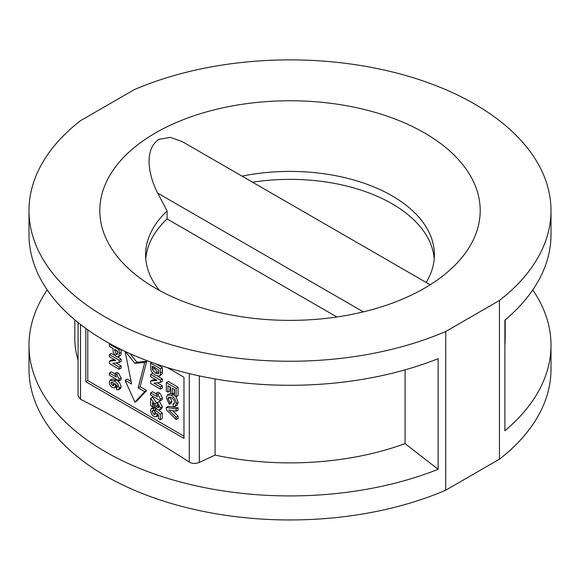<?xml version="1.0" encoding="UTF-8"?>
<svg xmlns="http://www.w3.org/2000/svg" width="580" height="580" viewBox="0 0 580 580"><rect width="100%" height="100%" fill="white"/><g stroke="black" fill="none" stroke-linecap="round" stroke-linejoin="round"><path stroke-width="0.87" d="M551 210.569L551 234.603A261 150.684 0 0 1 504.89 320.124L504.89 430.759A261 150.684 0 0 0 551 345.231L551 369.264A261 150.684 0 0 1 499.438 459.179L499.438 300.483A261 150.684 0 0 0 551 210.569A261 150.684 0 0 0 407.203 75.929A261 150.684 0 0 0 134.256 89.646L80.562 120.654A261 150.684 0 0 0 29 210.569L29 234.603A261 150.684 0 0 0 105.444 341.149A261 150.684 0 0 0 438.132 358.665L438.132 469.3L405.079 443.62L405.079 369.851M363.377 311.873L157.731 193.147C148.567 175.725 143.615 149.734 158.833 139.374L170.375 137.38L182.446 141.737L430.193 284.773M157.731 193.147L167.098 211.026A144.384 83.361 0 0 0 145.616 254.78A144.384 83.361 0 0 0 159.514 290.457M424.488 132.922A190.196 109.809 0 0 0 165.532 127.535A190.196 109.809 0 0 0 137.605 276.269A190.196 109.809 0 0 0 155.512 288.216A190.196 109.809 0 0 0 442.395 276.269A190.196 109.809 0 0 0 424.488 132.922M426.191 282.46A144.384 83.361 0 0 0 434.384 254.78A144.384 83.361 0 0 0 392.095 195.83A144.384 83.361 0 0 0 242.048 176.146M47.219 289.92A261 150.684 0 0 0 29 345.231L29 369.264A261 150.684 0 0 0 105.444 475.817A261 150.684 0 0 0 445.745 490.187L445.745 331.485A261 150.684 0 0 1 105.444 317.122A261 150.684 0 0 1 29 210.569M29 345.231A261 150.684 0 0 0 105.444 451.784A261 150.684 0 0 0 438.132 469.3M131.116 381.495L127.042 379.146L125.077 380.277L134.893 402.136L144.71 391.616L138.171 387.839L144.71 362.464L134.893 363.341L125.418 351.552M134.893 402.136L136.858 401.005L146.675 390.485L140.128 386.7L146.675 361.325L136.858 362.203L129.971 353.64M151.344 408.501L153.41 408.61L153.62 410.625L152.54 410.567L152.112 411.481L153.794 414.214L154.998 414.453L155.382 413.533L154.628 411.51L154.86 409.741L160.29 414.185L160.29 419.71L158.405 418.615L158.405 414.845L156.651 413.388L157.02 414.997L156.223 416.752L153.838 416.418L151.735 414.403L150.474 410.625L151.344 408.501L153.309 407.37L155.375 407.479L155.571 409.335M154.077 410.35L155.759 413.076M158.739 410.176L162.255 413.047L162.255 418.572L160.29 419.71M158.405 415.461L156.223 416.752M150.604 398.272L156.361 406.399L157.492 407.479L158.478 407.66L158.782 406.885L157.274 404.593L157.456 402.52L160.421 407.87L159.594 410.016L157.745 409.806L155.288 407.29L152.489 402.563L152.489 406.776L150.604 405.681L150.604 398.272L152.569 397.14L157.354 403.695M157.456 402.52L159.42 401.389L162.385 406.739L161.559 408.878L159.594 410.016M150.604 392.892L157.593 396.93L156.013 393.254L157.905 394.349L160.421 398.989L160.421 400.744L150.604 395.074L150.604 392.892L152.569 391.761L156.187 393.849M156.013 393.254L157.977 392.123L159.862 393.211L162.385 397.858L162.385 399.605L160.421 400.744M150.604 374.434L160.421 380.103L160.421 382.379L153.968 383.213L160.421 386.933L160.421 389.115L150.604 383.445L150.604 381.103L156.955 380.284L150.604 376.616L150.604 374.434L152.569 373.302L153.25 373.701M157.753 376.304L162.385 378.972L162.385 381.248L160.421 382.379M157.18 382.8L162.385 385.801L162.385 387.984L160.421 389.115M150.604 381.103L152.569 379.965L155.708 379.566M155.824 363.849L162.385 367.633L162.385 371.795L162.197 373.832L159.384 376.108L155.418 375.325L153.33 373.774L151.59 371.57L150.807 369.518L150.604 363.102L151.779 362.42M109.374 373.012L116.362 377.051L114.782 373.375L116.674 374.47L119.19 379.11L119.19 380.864L109.374 375.195L109.374 373.012L111.338 371.882L114.956 373.97M114.782 373.375L116.747 372.244L118.632 373.332L121.155 377.979L121.155 379.726L119.19 380.864M109.374 354.554L119.19 360.224L119.19 362.5L112.737 363.334L119.19 367.053L119.19 369.235L109.374 363.566L109.374 361.224L115.725 360.405L109.374 356.736L109.374 354.554L111.338 353.423L114.608 355.315M117.689 357.091L121.155 359.092L121.155 361.369L119.19 362.5M115.949 362.921L121.155 365.922L121.155 368.104L119.19 369.235M109.374 361.224L111.338 360.086L114.478 359.687M121.155 349.508L121.002 354.858L118.385 356.91L116.145 356.577L113.165 352.328L113.02 348.377L109.374 346.274L109.374 344.092L110.011 343.723M117.327 385.947L114.695 387.868L112.447 387.578C110.468 386.324 109.403 384.518 109.243 382.162L110.127 380.183L114.151 381.147L116.109 380.016C118.929 381.357 120.611 383.663 121.155 386.933L120.43 388.665L118.465 389.796L116.624 389.702L116.421 387.404L117.551 386.751M110.127 380.183L112.092 379.052L116.109 380.016M166.308 382.633L168.272 381.502L178.089 387.164L178.089 395.596L176.124 396.727L174.493 395.785L174.493 389.535L172.347 388.303L172.347 394.117L170.716 393.167L170.716 387.353L167.946 385.758L167.946 392.152L166.308 391.21L166.308 382.633L176.124 388.303L176.124 396.727M174.312 389.434L174.312 392.979L172.347 394.117M169.911 386.889L169.911 391.022L167.946 392.152M169.94 397.09L171.919 401.338L171.296 403.151L169.331 404.289L166.308 397.829L167.555 394.908L171.194 395.48C174.275 397.293 175.965 400.019 176.255 403.651L175.153 406.384L177.103 405.26M167.555 394.908L169.519 393.769L171.499 393.624M172.528 394.016L174.493 395.241M175.928 396.618L178.212 402.513L177.118 405.253M166.308 407.464L168.272 406.326L178.089 407.805L178.089 410.103L176.124 411.242L168.823 410.024L176.124 417.23L176.124 419.543L166.308 409.705L166.308 407.464L176.124 408.936L176.124 411.242M172.565 410.647L178.089 416.099L178.089 418.412L176.124 419.543M87.776 329.861L87.776 380.596L183.976 436.146M109.374 344.092L119.19 349.762L120.328 349.102M119.19 349.762L119.038 355.989L121.002 354.858M119.038 355.989L118.385 356.91M116.116 354.38L117.08 354.503L117.486 353.829L117.551 350.994L114.659 349.327L116.116 354.38L117.515 353.568M116.645 350.472L117.544 352.829M119.19 360.224L121.155 359.092M119.19 367.053L121.155 365.922M116.674 374.47L118.632 373.332M119.19 379.11L121.155 377.979M116.421 387.404L117.551 386.846L114.717 383.489L115.536 386.012L116.877 385.236M117.283 387.498L117.551 386.846M115.536 386.012L114.695 387.868M114.151 381.147C116.964 382.488 118.646 384.801 119.19 388.071L121.155 386.933M119.19 388.071L118.465 389.796M112.353 385.345L113.528 385.584L113.905 384.7L112.491 382.372L111.309 382.169L110.881 383.068L112.353 385.345L113.89 384.453M110.881 383.068L112.281 382.256M112.991 382.727L113.724 383.793M176.124 388.303L178.089 387.164M177.139 405.239L175.174 406.37L173.355 406.464L172.978 404.072L174 404.021L174.616 402.549C174.348 400.323 173.253 398.721 171.339 397.742L168.62 397.09L167.946 398.685L169.962 402.469L169.331 404.289M169.962 402.469L171.919 401.338M171.194 395.48L173.159 394.349M176.255 403.651L178.212 402.513M172.978 404.072L174.558 403.158M167.946 398.685L169.911 397.554M176.124 408.936L178.089 407.805M176.124 417.23L178.089 416.099M150.604 363.102L160.421 368.771L162.385 367.633M160.421 368.771L160.232 374.963L162.197 373.832M160.232 374.963L159.384 376.108M152.33 369.525L155.505 373.201L158.166 373.875L158.688 372.998L158.782 370.004L152.236 366.226L152.33 369.525L154.294 368.394L157.47 372.063L158.731 372.693M155.505 373.201L157.47 372.063M154.2 366.886L154.294 368.394M160.421 380.103L162.385 378.972M160.421 386.933L162.385 385.801M157.905 394.349L159.862 393.211M160.421 398.989L162.385 397.858M152.489 406.776L154.345 405.703M156.361 406.399L158.18 405.348M157.492 407.479L158.775 406.739M160.421 407.87L162.385 406.739M153.41 408.61L155.375 407.479M153.62 410.625L154.838 409.922M152.112 411.481L153.606 410.618M153.794 414.214L155.375 413.301M154.86 409.741L156.484 408.806M160.29 414.185L162.255 413.047M157.02 414.997L157.948 414.461M125.135 351.422L131.624 384.061L125.077 380.277M146.675 390.485L144.71 391.616M140.128 386.7L138.171 387.839M146.675 361.325L144.71 362.464M136.858 362.203L134.893 363.341M504.89 345.173A215.187 124.236 0 0 0 505.187 338.64L505.187 319.877M551 345.231A261 150.684 0 0 0 532.781 289.92M215.071 378.943L215.071 455.097A215.187 124.236 0 0 0 405.079 443.62M434.217 258.745A144.384 83.361 0 0 0 252.539 182.207M499.438 459.179L445.745 490.187M167.098 211.026L167.098 218.964A144.384 83.361 0 0 0 145.783 258.745M499.438 300.483L445.745 331.485M74.813 319.877L74.813 338.64A215.187 124.236 0 0 0 78.075 360.187M215.071 455.097L199.332 462.405C195.707 463.906 192.35 463.79 189.276 462.064C153.098 438.676 116.841 417.745 80.511 399.272L78.075 395.836L78.075 322.552M167.098 218.964L336.893 316.992M85.811 328.454L85.811 381.734L183.976 438.408L183.976 377.196L167.403 367.626M87.776 380.596L85.811 381.734M119.19 353.387L121.155 352.256M114.659 350.632L115.79 349.979M160.421 372.925L162.385 371.795M152.236 368.017L153.794 367.125M154.773 403.745L156.738 402.614M199.332 462.405L199.332 375.905M189.276 462.064L189.276 373.614M80.511 399.272L80.511 324.481"/></g></svg>
